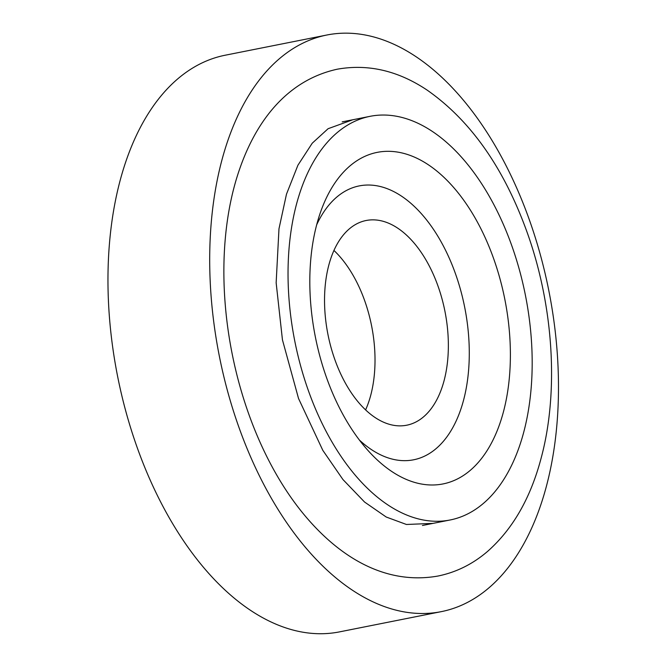 <?xml version="1.0" encoding="UTF-8"?>
<svg xmlns="http://www.w3.org/2000/svg" width="666" height="666" viewBox="0 0 666 666"><rect width="100%" height="100%" fill="white"/><g stroke="black" fill="none" stroke-linecap="round" stroke-linejoin="round"><path stroke-width="1" d="M326.756 35.032L225.025 55.253A293.939 167.965 78.8 0 0 117.599 376.307A293.939 167.965 78.8 0 0 339.652 631.851L441.392 611.621A293.939 167.965 78.8 0 0 546.386 486.338A293.939 167.965 78.8 0 0 509.856 173.235A293.939 167.965 78.8 0 0 326.756 35.032A293.939 167.965 78.8 0 0 219.33 356.077A293.939 167.965 78.8 0 0 441.392 611.621M365.617 409.873A104.346 59.632 78.8 0 0 370.721 395.304A104.346 59.632 78.8 0 0 333.916 250.424M444.064 380.727A104.346 59.632 78.8 0 0 431.093 269.572A104.346 59.632 78.8 0 0 366.092 220.513A104.346 59.632 78.8 0 0 327.955 334.482A104.346 59.632 78.8 0 0 406.784 425.199A104.346 59.632 78.8 0 0 444.064 380.727M359.44 440.093A139.619 79.787 78.8 0 0 463.536 400.283A139.619 79.787 78.8 0 0 424.117 216.891A139.619 79.787 78.8 0 0 316.65 224.867M503.429 411.879A169.014 96.578 78.8 0 0 451.024 184.532A169.014 96.578 78.8 0 0 320.488 212.287A169.014 96.578 78.8 0 0 367.79 450.249A169.014 96.578 78.8 0 0 503.429 411.879M523.717 432.259A205.761 117.574 78.8 0 0 498.143 213.087A205.761 117.574 78.8 0 0 369.98 116.342A205.761 117.574 78.8 0 0 294.78 341.075A205.761 117.574 78.8 0 0 450.216 519.963A205.761 117.574 78.8 0 0 523.717 432.259M236.23 179.604A250.208 142.982 78.8 0 0 234.174 186.896A250.208 142.982 78.8 0 0 302.447 512.67C339.069 557.642 385.83 585.314 438.003 576.032C456.218 572.31 472.693 564.135 487.429 551.531C512.678 529.262 530.577 498.126 541.133 458.125C558.866 392.565 553.637 307.809 528.038 234.915C504.82 169.181 471.195 120.921 427.156 90.118C398.077 70.679 368.098 63.711 337.237 69.206C285.481 80.586 252.864 124.051 236.23 179.604M422.444 525.482L450.216 519.963M342.199 121.87L369.98 116.342M433.05 523.376L406.435 524.475L386.222 517.024L364.56 502.031L342.932 479.528L322.827 450.366L298.535 398.501L282.451 339.876L276.149 282.784L278.979 228.788L286.472 194.206L297.918 165.218L312.254 143.19L328.105 128.704L352.805 119.755"/></g></svg>
